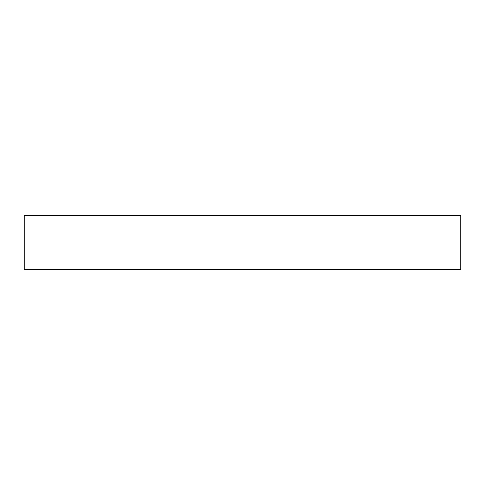 <?xml version="1.0" encoding="UTF-8"?>
<svg xmlns="http://www.w3.org/2000/svg" width="485" height="485" viewBox="0 0 485 485"><rect width="100%" height="100%" fill="white"/><g stroke="black" fill="none" stroke-linecap="round" stroke-linejoin="round"><path stroke-width="0.73" d="M460.75 269.781L24.25 269.781L24.25 215.219L460.75 215.219L460.75 269.781"/></g></svg>
